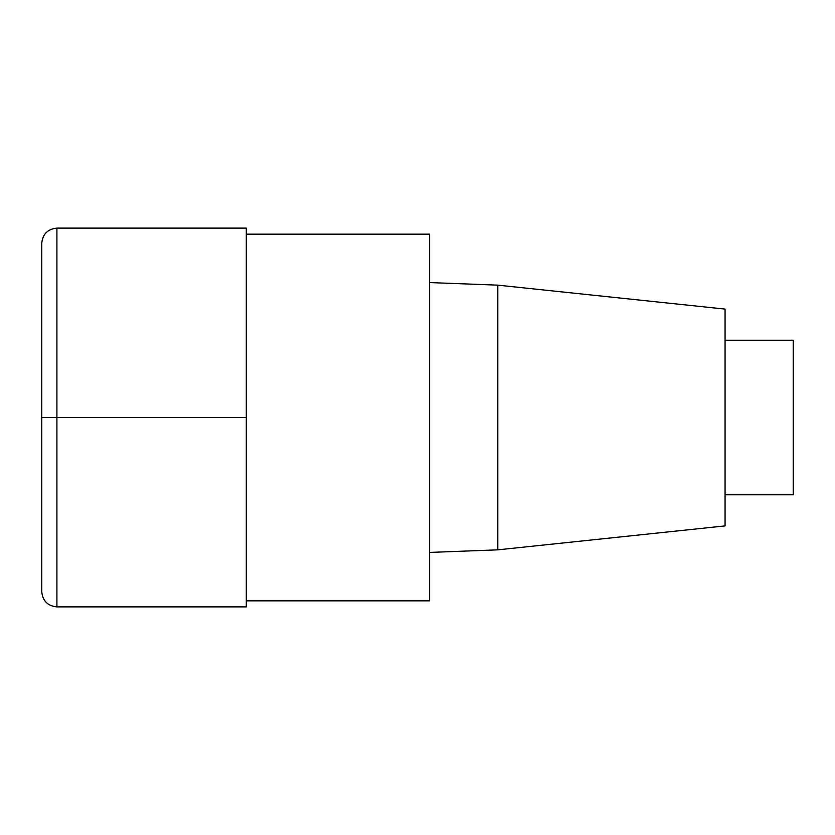 <?xml version="1.0" encoding="UTF-8"?>
<svg xmlns="http://www.w3.org/2000/svg" width="835" height="835" viewBox="0 0 835 835"><rect width="100%" height="100%" fill="white"/><g stroke="black" fill="none" stroke-linecap="round" stroke-linejoin="round"><path stroke-width="0.63" stroke-dasharray="4.17 3.13" d="M429.618 234.165L429.618 600.835M246.294 228.112L246.294 606.888M429.618 417.5L429.618 552.426L429.618 417.5M725.072 309.096L725.072 525.904M497.806 285.152L497.806 549.847M793.25 340.231L793.25 494.769M725.072 417.5L725.072 494.769L725.072 417.5M41.75 243.256L41.75 591.744M41.75 417.5L246.294 417.5M56.905 228.112L56.905 606.888"/><path stroke-width="1.25" d="M246.294 600.835L429.618 600.835L429.618 234.165L246.294 234.165M497.806 285.152L497.806 549.847L725.072 525.904L725.072 309.096L497.806 285.152L429.618 282.574M725.072 494.769L793.25 494.769L793.25 340.231L725.072 340.231M56.905 606.888L246.294 606.888L246.294 228.112L56.905 228.112C47.72 229.03 42.669 234.082 41.75 243.256L41.75 591.744C42.669 600.918 47.72 605.97 56.905 606.888L56.905 228.112M246.294 417.5L41.75 417.5M497.806 549.847L429.618 552.426"/></g></svg>
